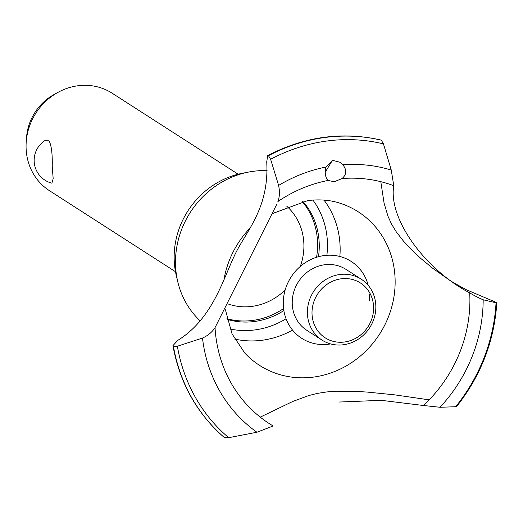 <?xml version="1.0" encoding="UTF-8"?>
<svg xmlns="http://www.w3.org/2000/svg" width="523" height="523" viewBox="0 0 523 523"><rect width="100%" height="100%" fill="white"/><g stroke="black" fill="none" stroke-linecap="round" stroke-linejoin="round"><path stroke-width="0.78" d="M302.895 201.414A72.436 66.728 -57.3 0 1 319.148 241.933A72.436 66.728 -57.3 0 1 318.474 256.701M283.858 310.551A72.436 66.728 -57.3 0 1 227.087 319.324M302.261 201.538A72.436 66.728 -57.3 0 1 317.487 240.868A72.436 66.728 -57.3 0 1 316.559 257.27M283.577 308.57A72.436 66.728 -57.3 0 1 226.936 318.697M300.294 266.442A57.948 53.385 122.7 0 0 303.824 242.731A57.948 53.385 122.7 0 0 286.826 206.278M228.649 304.151A57.948 53.385 122.7 0 0 285.166 289.964M52.228 166.183L53.176 178.716L51.882 183.187A23.542 23.542 0 0 1 45.331 140.341L48.646 140.112C51.339 144.525 52.535 153.219 52.228 166.183M238.161 174.224L112.157 93.212A57.948 53.385 122.7 0 0 58.033 92.342A57.948 53.385 122.7 0 0 26.222 141.818A57.948 53.385 122.7 0 0 26.15 149.415A57.948 53.385 122.7 0 0 49.476 190.699L175.48 271.712M26.222 141.818L26.562 137.268A50.038 46.096 -57.3 0 1 54.032 94.545L58.033 92.342M312.898 200.067A81.13 74.737 -57.3 0 1 327.346 240.815A81.13 74.737 -57.3 0 1 326.868 255.296M286.055 318.775A81.13 74.737 -57.3 0 1 230.015 328.987M200.126 320.808A87.132 80.261 -57.3 0 1 177.774 281.799L176.277 275.503A81.13 74.737 -57.3 0 1 174.277 261.696A81.13 74.737 -57.3 0 1 241.94 173.381L248.288 172.126A87.132 80.261 -57.3 0 1 267.096 170.642M323.985 200.1A87.132 80.261 -57.3 0 1 340.015 244.548A87.132 80.261 -57.3 0 1 339.865 256.492M292.547 330.098A87.132 80.261 -57.3 0 1 234.644 339.054M177.774 281.799A87.132 80.261 -57.3 0 1 175.63 266.972A87.132 80.261 -57.3 0 1 248.288 172.126M273.019 213.358L307.714 200.603C319.664 199.08 330.726 200.048 340.898 203.506A91.27 84.079 -57.3 0 1 353.718 209.122A91.27 84.079 -57.3 0 1 395.002 276.857A91.27 84.079 -57.3 0 1 313.846 377.05A91.27 84.079 -57.3 0 1 255.198 362.367A91.27 84.079 -57.3 0 1 244.757 353.032L232.068 333.929L225.4 309.793M223.975 279.661A91.27 84.079 -57.3 0 1 249.981 228.172M177.493 340.545C211.808 319.553 222.595 280.825 234.127 256.348C245.11 231.898 269.476 209.618 266.717 161.672M429.148 399.847L394.59 394.839L366.937 392.054L353.711 391.282L336.459 391.217L326.751 391.936L317.468 393.381L309.054 395.466L292.939 401.383L260.245 417.132M224.256 437.463L228.695 437.686L256.943 432.24L273.156 425.984A134.98 124.337 -57.3 0 1 215.038 327.607L276.811 204.212M330.595 343.912A45.704 42.102 -57.3 0 1 283.329 305.765A45.704 42.102 -57.3 0 1 323.972 255.59A45.704 42.102 -57.3 0 1 368.231 285.375A45.704 42.102 122.7 0 0 317.755 256.904A45.704 42.102 122.7 0 0 283.741 309.812A45.704 42.102 122.7 0 0 330.595 343.912M339.231 402.037L381.313 400.33L423.382 405.495A134.98 124.337 -57.3 0 0 469.706 292.873L469.464 292.736M469.706 292.873C424.061 268.92 388.059 218.065 393.773 185.724A134.98 124.337 -57.3 0 0 342.068 178.552L334.262 181.736L328.052 180.461A134.98 124.337 -57.3 0 0 277.929 201.525M328.104 180.507C325.378 177.604 324.6 173.126 325.783 167.072L332.582 160.352L339.741 162.189L342.774 164.758C346.991 169.903 346.729 174.519 341.977 178.618M325.201 172.257L332.386 160.384M393.773 185.724L391.263 170.067L383.457 143.903L381.293 140.105C342.519 131.306 304.634 136.47 267.632 155.593L268.476 155.71L270.626 159.293L278.622 185.43C279.864 191.575 279.628 196.962 277.896 201.603M454.977 283.479L466.398 289.768L496.85 302.66C494.3 341.107 480.885 375.736 456.612 406.548M496.425 302.235L496.039 302.771L483.18 299.777C479.833 298.496 475.309 296.181 469.602 292.815M380.796 181.677L384.091 203.166L387.974 216.228L391.564 224.106L396.101 231.591L403.462 241.103L411.621 249.837L421.12 258.715L432.717 268.279L448.865 279.687L461.423 287.768M266.75 162.038L267.632 155.593M215.084 327.529C212.233 332.066 208.036 335.576 202.486 338.061L177.382 346.233L173.414 346.291L172.936 345.625L177.807 340.349M423.264 405.469L439.993 407.273L455.651 406.731L456.252 406.051M322.037 340.1L306.857 330.346A36.218 33.361 -57.3 0 1 292.279 304.543A36.218 33.361 -57.3 0 1 309.76 270.345A36.218 33.361 -57.3 0 1 346.036 269.417L361.21 279.171A36.218 33.361 -57.3 0 1 375.789 304.974A36.218 33.361 -57.3 0 1 358.314 339.179A36.218 33.361 -57.3 0 1 322.037 340.1A36.218 33.361 -57.3 0 1 307.452 314.297A36.218 33.361 -57.3 0 1 324.933 280.099A36.218 33.361 -57.3 0 1 361.21 279.171M312.054 314.591A32.596 30.027 122.7 0 0 344.572 341.99A32.596 30.027 122.7 0 0 373.559 306.203A32.596 30.027 122.7 0 0 341.042 278.811A32.596 30.027 122.7 0 0 312.054 314.591M369.434 300.888A45.704 42.102 122.7 0 0 369.565 293.998M342.774 164.758A149.048 137.307 -57.3 0 1 391.263 170.067M270.626 159.293A169.988 156.593 -57.3 0 1 326.457 141.073A169.988 156.593 -57.3 0 1 383.457 143.903M278.622 185.43A149.048 137.307 -57.3 0 1 325.783 167.079M268.476 155.71A172.4 158.815 -57.3 0 1 324.482 137.549A172.4 158.815 -57.3 0 1 381.653 140.269M268.43 155.677A172.4 158.815 -57.3 0 1 324.43 137.516A172.4 158.815 -57.3 0 1 381.607 140.242M496.039 302.771A169.988 156.593 -57.3 0 1 455.651 406.731M483.18 299.777A149.048 137.307 -57.3 0 1 439.993 407.273M256.943 432.24A149.048 137.307 -57.3 0 1 202.486 338.061M228.695 437.686A169.988 156.593 -57.3 0 1 177.382 346.233M224.498 437.659A172.4 158.815 -57.3 0 1 173.414 346.291M224.452 437.627A172.4 158.815 -57.3 0 1 173.361 346.259M327.993 180.474L328.555 180.834M172.936 345.625C179.722 382.875 196.857 413.516 224.347 437.548"/></g></svg>
